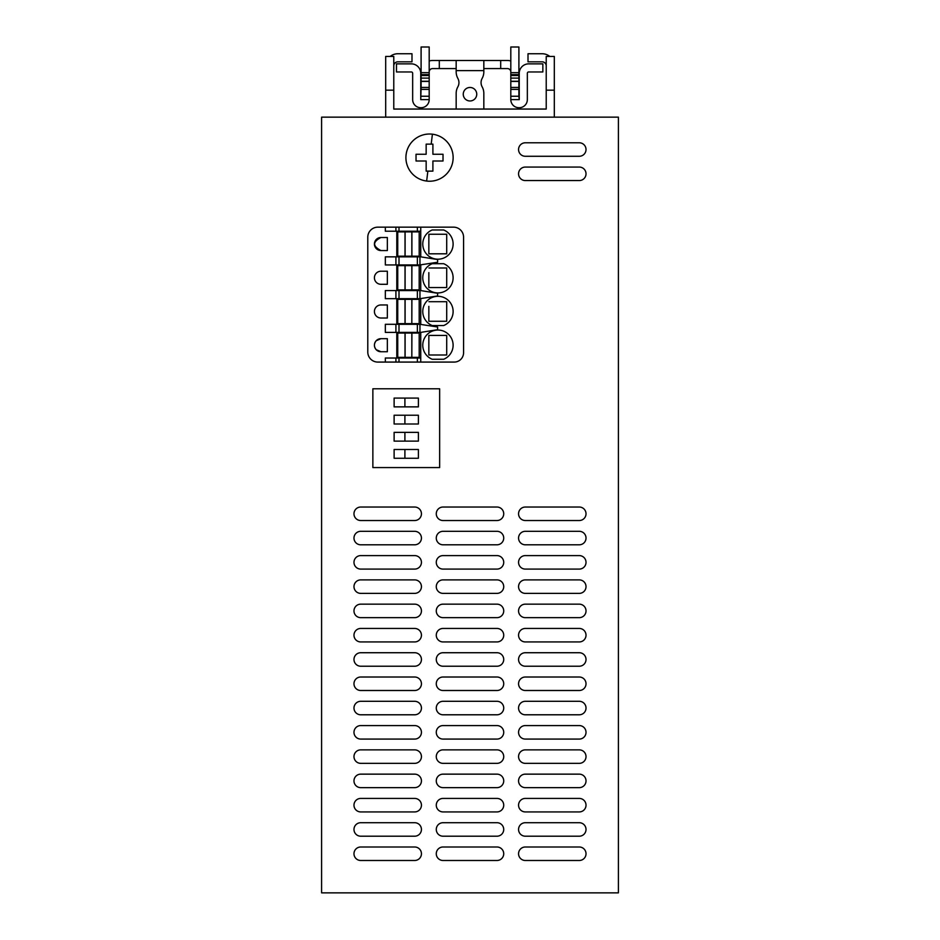 <?xml version="1.0" encoding="UTF-8"?>
<svg xmlns="http://www.w3.org/2000/svg" width="940" height="940" viewBox="0 0 940 940"><rect width="100%" height="100%" fill="white"/><g stroke="black" fill="none" stroke-linecap="round" stroke-linejoin="round"><path stroke-width="1.41" d="M421.437 853.743A6.745 6.745 -0 0 0 414.693 846.999L360.725 846.999A6.745 6.745 -0 0 0 353.981 853.743M414.693 846.999L360.725 846.999A6.745 6.745 -0 0 0 353.981 853.743A6.745 6.745 -0 0 0 360.725 860.488L414.693 860.488A6.745 6.745 -0 0 0 421.437 853.743A6.745 6.745 -0 0 0 414.693 846.999M421.437 829.456A6.745 6.745 -0 0 0 414.693 822.712L360.725 822.712A6.745 6.745 -0 0 0 353.981 829.456M414.693 822.712L360.725 822.712A6.745 6.745 -0 0 0 353.981 829.456A6.745 6.745 -0 0 0 360.725 836.201L414.693 836.201A6.745 6.745 -0 0 0 421.437 829.456A6.745 6.745 -0 0 0 414.693 822.712M421.437 805.181A6.745 6.745 -0 0 0 414.693 798.424L360.725 798.424A6.745 6.745 -0 0 0 353.981 805.181M414.693 798.424L360.725 798.424A6.745 6.745 -0 0 0 353.981 805.181A6.745 6.745 -0 0 0 360.725 811.925L414.693 811.925A6.745 6.745 -0 0 0 421.437 805.181A6.745 6.745 -0 0 0 414.693 798.424M421.437 780.893A6.745 6.745 -0 0 0 414.693 774.149L360.725 774.149A6.745 6.745 -0 0 0 353.981 780.893M414.693 774.149L360.725 774.149A6.745 6.745 -0 0 0 353.981 780.893A6.745 6.745 -0 0 0 360.725 787.638L414.693 787.638A6.745 6.745 -0 0 0 421.437 780.893A6.745 6.745 -0 0 0 414.693 774.149M421.437 756.606A6.745 6.745 -0 0 0 414.693 749.861L360.725 749.861A6.745 6.745 -0 0 0 353.981 756.606M414.693 749.861L360.725 749.861A6.745 6.745 -0 0 0 353.981 756.606A6.745 6.745 -0 0 0 360.725 763.351L414.693 763.351A6.745 6.745 -0 0 0 421.437 756.606A6.745 6.745 -0 0 0 414.693 749.861M421.437 732.331A6.745 6.745 -0 0 0 414.693 725.574L360.725 725.574A6.745 6.745 -0 0 0 353.981 732.331M414.693 725.574L360.725 725.574A6.745 6.745 -0 0 0 353.981 732.331A6.745 6.745 -0 0 0 360.725 739.075L414.693 739.075A6.745 6.745 -0 0 0 421.437 732.331A6.745 6.745 -0 0 0 414.693 725.574M421.437 708.043A6.745 6.745 -0 0 0 414.693 701.299L360.725 701.299A6.745 6.745 -0 0 0 353.981 708.043M414.693 701.299L360.725 701.299A6.745 6.745 -0 0 0 353.981 708.043A6.745 6.745 -0 0 0 360.725 714.788L414.693 714.788A6.745 6.745 -0 0 0 421.437 708.043A6.745 6.745 -0 0 0 414.693 701.299M421.437 683.756A6.745 6.745 -0 0 0 414.693 677.011L360.725 677.011A6.745 6.745 -0 0 0 353.981 683.756M414.693 677.011L360.725 677.011A6.745 6.745 -0 0 0 353.981 683.756A6.745 6.745 -0 0 0 360.725 690.5L414.693 690.5A6.745 6.745 -0 0 0 421.437 683.756A6.745 6.745 -0 0 0 414.693 677.011M421.437 659.481A6.745 6.745 -0 0 0 414.693 652.724L360.725 652.724A6.745 6.745 -0 0 0 353.981 659.481M414.693 652.724L360.725 652.724A6.745 6.745 -0 0 0 353.981 659.481A6.745 6.745 -0 0 0 360.725 666.225L414.693 666.225A6.745 6.745 -0 0 0 421.437 659.481A6.745 6.745 -0 0 0 414.693 652.724M421.437 635.193A6.745 6.745 -0 0 0 414.693 628.449L360.725 628.449A6.745 6.745 -0 0 0 353.981 635.193M414.693 628.449L360.725 628.449A6.745 6.745 -0 0 0 353.981 635.193A6.745 6.745 -0 0 0 360.725 641.938L414.693 641.938A6.745 6.745 -0 0 0 421.437 635.193A6.745 6.745 -0 0 0 414.693 628.449M421.437 610.906A6.745 6.745 -0 0 0 414.693 604.161L360.725 604.161A6.745 6.745 -0 0 0 353.981 610.906M414.693 604.161L360.725 604.161A6.745 6.745 -0 0 0 353.981 610.906A6.745 6.745 -0 0 0 360.725 617.65L414.693 617.65A6.745 6.745 -0 0 0 421.437 610.906A6.745 6.745 -0 0 0 414.693 604.161M421.437 586.63A6.745 6.745 -0 0 0 414.693 579.886L360.725 579.886A6.745 6.745 -0 0 0 353.981 586.63M414.693 579.886L360.725 579.886A6.745 6.745 -0 0 0 353.981 586.63A6.745 6.745 -0 0 0 360.725 593.375L414.693 593.375A6.745 6.745 -0 0 0 421.437 586.63A6.745 6.745 -0 0 0 414.693 579.886M421.437 562.343A6.745 6.745 -0 0 0 414.693 555.599L360.725 555.599A6.745 6.745 -0 0 0 353.981 562.343M414.693 555.599L360.725 555.599A6.745 6.745 -0 0 0 353.981 562.343A6.745 6.745 -0 0 0 360.725 569.088L414.693 569.088A6.745 6.745 -0 0 0 421.437 562.343A6.745 6.745 -0 0 0 414.693 555.599M421.437 538.056A6.745 6.745 -0 0 0 414.693 531.312L360.725 531.312A6.745 6.745 -0 0 0 353.981 538.056M414.693 531.312L360.725 531.312A6.745 6.745 -0 0 0 353.981 538.056A6.745 6.745 -0 0 0 360.725 544.801L414.693 544.801A6.745 6.745 -0 0 0 421.437 538.056A6.745 6.745 -0 0 0 414.693 531.312M421.437 513.78A6.745 6.745 -0 0 0 414.693 507.036L360.725 507.036A6.745 6.745 -0 0 0 353.981 513.78M414.693 507.036L360.725 507.036A6.745 6.745 -0 0 0 353.981 513.78A6.745 6.745 -0 0 0 360.725 520.525L414.693 520.525A6.745 6.745 -0 0 0 421.437 513.78A6.745 6.745 -0 0 0 414.693 507.036M503.723 853.743A6.745 6.745 -0 0 0 496.978 846.999L443.022 846.999A6.745 6.745 -0 0 0 436.278 853.743M443.022 846.999A6.745 6.745 -0 0 0 436.278 853.743A6.745 6.745 -0 0 0 443.022 860.488L496.978 860.488A6.745 6.745 -0 0 0 503.723 853.743A6.745 6.745 -0 0 0 496.978 846.999L443.022 846.999M503.723 829.456A6.745 6.745 -0 0 0 496.978 822.712L443.022 822.712A6.745 6.745 -0 0 0 436.278 829.456M443.022 822.712A6.745 6.745 -0 0 0 436.278 829.456A6.745 6.745 -0 0 0 443.022 836.201L496.978 836.201A6.745 6.745 -0 0 0 503.723 829.456A6.745 6.745 -0 0 0 496.978 822.712L443.022 822.712M503.723 805.181A6.745 6.745 -0 0 0 496.978 798.424L443.022 798.424A6.745 6.745 -0 0 0 436.278 805.181M443.022 798.424A6.745 6.745 -0 0 0 436.278 805.181A6.745 6.745 -0 0 0 443.022 811.925L496.978 811.925A6.745 6.745 -0 0 0 503.723 805.181A6.745 6.745 -0 0 0 496.978 798.424L443.022 798.424M503.723 780.893A6.745 6.745 -0 0 0 496.978 774.149L443.022 774.149A6.745 6.745 -0 0 0 436.278 780.893M443.022 774.149A6.745 6.745 -0 0 0 436.278 780.893A6.745 6.745 -0 0 0 443.022 787.638L496.978 787.638A6.745 6.745 -0 0 0 503.723 780.893A6.745 6.745 -0 0 0 496.978 774.149L443.022 774.149M503.723 756.606A6.745 6.745 -0 0 0 496.978 749.861L443.022 749.861A6.745 6.745 -0 0 0 436.278 756.606M443.022 749.861A6.745 6.745 -0 0 0 436.278 756.606A6.745 6.745 -0 0 0 443.022 763.351L496.978 763.351A6.745 6.745 -0 0 0 503.723 756.606A6.745 6.745 -0 0 0 496.978 749.861L443.022 749.861M503.723 732.331A6.745 6.745 -0 0 0 496.978 725.574L443.022 725.574A6.745 6.745 -0 0 0 436.278 732.331M443.022 725.574A6.745 6.745 -0 0 0 436.278 732.331A6.745 6.745 -0 0 0 443.022 739.075L496.978 739.075A6.745 6.745 -0 0 0 503.723 732.331A6.745 6.745 -0 0 0 496.978 725.574L443.022 725.574M503.723 708.043A6.745 6.745 -0 0 0 496.978 701.299L443.022 701.299A6.745 6.745 -0 0 0 436.278 708.043M443.022 701.299A6.745 6.745 -0 0 0 436.278 708.043A6.745 6.745 -0 0 0 443.022 714.788L496.978 714.788A6.745 6.745 -0 0 0 503.723 708.043A6.745 6.745 -0 0 0 496.978 701.299L443.022 701.299M503.723 683.756A6.745 6.745 -0 0 0 496.978 677.011L443.022 677.011A6.745 6.745 -0 0 0 436.278 683.756M443.022 677.011A6.745 6.745 -0 0 0 436.278 683.756A6.745 6.745 -0 0 0 443.022 690.5L496.978 690.5A6.745 6.745 -0 0 0 503.723 683.756A6.745 6.745 -0 0 0 496.978 677.011L443.022 677.011M503.723 659.481A6.745 6.745 -0 0 0 496.978 652.724L443.022 652.724A6.745 6.745 -0 0 0 436.278 659.481M443.022 652.724A6.745 6.745 -0 0 0 436.278 659.481A6.745 6.745 -0 0 0 443.022 666.225L496.978 666.225A6.745 6.745 -0 0 0 503.723 659.481A6.745 6.745 -0 0 0 496.978 652.724L443.022 652.724M503.723 635.193A6.745 6.745 -0 0 0 496.978 628.449L443.022 628.449A6.745 6.745 -0 0 0 436.278 635.193M443.022 628.449A6.745 6.745 -0 0 0 436.278 635.193A6.745 6.745 -0 0 0 443.022 641.938L496.978 641.938A6.745 6.745 -0 0 0 503.723 635.193A6.745 6.745 -0 0 0 496.978 628.449L443.022 628.449M503.723 610.906A6.745 6.745 -0 0 0 496.978 604.161L443.022 604.161A6.745 6.745 -0 0 0 436.278 610.906M443.022 604.161A6.745 6.745 -0 0 0 436.278 610.906A6.745 6.745 -0 0 0 443.022 617.65L496.978 617.65A6.745 6.745 -0 0 0 503.723 610.906A6.745 6.745 -0 0 0 496.978 604.161L443.022 604.161M503.723 586.63A6.745 6.745 -0 0 0 496.978 579.886L443.022 579.886A6.745 6.745 -0 0 0 436.278 586.63M443.022 579.886A6.745 6.745 -0 0 0 436.278 586.63A6.745 6.745 -0 0 0 443.022 593.375L496.978 593.375A6.745 6.745 -0 0 0 503.723 586.63A6.745 6.745 -0 0 0 496.978 579.886L443.022 579.886M503.723 562.343A6.745 6.745 -0 0 0 496.978 555.599L443.022 555.599A6.745 6.745 -0 0 0 436.278 562.343M496.978 555.599L443.022 555.599A6.745 6.745 -0 0 0 436.278 562.343A6.745 6.745 -0 0 0 443.022 569.088L496.978 569.088A6.745 6.745 -0 0 0 503.723 562.343A6.745 6.745 -0 0 0 496.978 555.599M503.723 538.056A6.745 6.745 -0 0 0 496.978 531.312L443.022 531.312A6.745 6.745 -0 0 0 436.278 538.056M496.978 531.312L443.022 531.312A6.745 6.745 -0 0 0 436.278 538.056A6.745 6.745 -0 0 0 443.022 544.801L496.978 544.801A6.745 6.745 -0 0 0 503.723 538.056A6.745 6.745 -0 0 0 496.978 531.312M503.723 513.78A6.745 6.745 -0 0 0 496.978 507.036L443.022 507.036A6.745 6.745 -0 0 0 436.278 513.78M496.978 507.036L443.022 507.036A6.745 6.745 -0 0 0 436.278 513.78A6.745 6.745 -0 0 0 443.022 520.525L496.978 520.525A6.745 6.745 -0 0 0 503.723 513.78A6.745 6.745 -0 0 0 496.978 507.036M586.019 853.743A6.745 6.745 -0 0 0 579.275 846.999L525.307 846.999A6.745 6.745 -0 0 0 518.563 853.743M525.307 846.999A6.745 6.745 -0 0 0 518.563 853.743A6.745 6.745 -0 0 0 525.307 860.488L579.275 860.488A6.745 6.745 -0 0 0 586.019 853.743A6.745 6.745 -0 0 0 579.275 846.999L525.307 846.999M586.019 829.456A6.745 6.745 -0 0 0 579.275 822.712L525.307 822.712A6.745 6.745 -0 0 0 518.563 829.456M525.307 822.712A6.745 6.745 -0 0 0 518.563 829.456A6.745 6.745 -0 0 0 525.307 836.201L579.275 836.201A6.745 6.745 -0 0 0 586.019 829.456A6.745 6.745 -0 0 0 579.275 822.712L525.307 822.712M586.019 805.181A6.745 6.745 -0 0 0 579.275 798.424L525.307 798.424A6.745 6.745 -0 0 0 518.563 805.181M525.307 798.424A6.745 6.745 -0 0 0 518.563 805.181A6.745 6.745 -0 0 0 525.307 811.925L579.275 811.925A6.745 6.745 -0 0 0 586.019 805.181A6.745 6.745 -0 0 0 579.275 798.424L525.307 798.424M586.019 780.893A6.745 6.745 -0 0 0 579.275 774.149L525.307 774.149A6.745 6.745 -0 0 0 518.563 780.893M525.307 774.149A6.745 6.745 -0 0 0 518.563 780.893A6.745 6.745 -0 0 0 525.307 787.638L579.275 787.638A6.745 6.745 -0 0 0 586.019 780.893A6.745 6.745 -0 0 0 579.275 774.149L525.307 774.149M586.019 756.606A6.745 6.745 -0 0 0 579.275 749.861L525.307 749.861A6.745 6.745 -0 0 0 518.563 756.606M525.307 749.861A6.745 6.745 -0 0 0 518.563 756.606A6.745 6.745 -0 0 0 525.307 763.351L579.275 763.351A6.745 6.745 -0 0 0 586.019 756.606A6.745 6.745 -0 0 0 579.275 749.861L525.307 749.861M586.019 732.331A6.745 6.745 -0 0 0 579.275 725.574L525.307 725.574A6.745 6.745 -0 0 0 518.563 732.331M525.307 725.574A6.745 6.745 -0 0 0 518.563 732.331A6.745 6.745 -0 0 0 525.307 739.075L579.275 739.075A6.745 6.745 -0 0 0 586.019 732.331A6.745 6.745 -0 0 0 579.275 725.574L525.307 725.574M586.019 708.043A6.745 6.745 -0 0 0 579.275 701.299L525.307 701.299A6.745 6.745 -0 0 0 518.563 708.043M525.307 701.299A6.745 6.745 -0 0 0 518.563 708.043A6.745 6.745 -0 0 0 525.307 714.788L579.275 714.788A6.745 6.745 -0 0 0 586.019 708.043A6.745 6.745 -0 0 0 579.275 701.299L525.307 701.299M586.019 683.756A6.745 6.745 -0 0 0 579.275 677.011L525.307 677.011A6.745 6.745 -0 0 0 518.563 683.756M525.307 677.011A6.745 6.745 -0 0 0 518.563 683.756A6.745 6.745 -0 0 0 525.307 690.5L579.275 690.5A6.745 6.745 -0 0 0 586.019 683.756A6.745 6.745 -0 0 0 579.275 677.011L525.307 677.011M586.019 659.481A6.745 6.745 -0 0 0 579.275 652.724L525.307 652.724A6.745 6.745 -0 0 0 518.563 659.481M525.307 652.724A6.745 6.745 -0 0 0 518.563 659.481A6.745 6.745 -0 0 0 525.307 666.225L579.275 666.225A6.745 6.745 -0 0 0 586.019 659.481A6.745 6.745 -0 0 0 579.275 652.724L525.307 652.724M586.019 635.193A6.745 6.745 -0 0 0 579.275 628.449L525.307 628.449A6.745 6.745 -0 0 0 518.563 635.193M525.307 628.449A6.745 6.745 -0 0 0 518.563 635.193A6.745 6.745 -0 0 0 525.307 641.938L579.275 641.938A6.745 6.745 -0 0 0 586.019 635.193A6.745 6.745 -0 0 0 579.275 628.449L525.307 628.449M586.019 610.906A6.745 6.745 -0 0 0 579.275 604.161L525.307 604.161A6.745 6.745 -0 0 0 518.563 610.906M525.307 604.161A6.745 6.745 -0 0 0 518.563 610.906A6.745 6.745 -0 0 0 525.307 617.65L579.275 617.65A6.745 6.745 -0 0 0 586.019 610.906A6.745 6.745 -0 0 0 579.275 604.161L525.307 604.161M586.019 586.63A6.745 6.745 -0 0 0 579.275 579.886L525.307 579.886A6.745 6.745 -0 0 0 518.563 586.63M525.307 579.886A6.745 6.745 -0 0 0 518.563 586.63A6.745 6.745 -0 0 0 525.307 593.375L579.275 593.375A6.745 6.745 -0 0 0 586.019 586.63A6.745 6.745 -0 0 0 579.275 579.886L525.307 579.886M586.019 562.343A6.745 6.745 -0 0 0 579.275 555.599L525.307 555.599A6.745 6.745 -0 0 0 518.563 562.343M579.275 555.599L525.307 555.599A6.745 6.745 -0 0 0 518.563 562.343A6.745 6.745 -0 0 0 525.307 569.088L579.275 569.088A6.745 6.745 -0 0 0 586.019 562.343A6.745 6.745 -0 0 0 579.275 555.599M586.019 538.056A6.745 6.745 -0 0 0 579.275 531.312L525.307 531.312A6.745 6.745 -0 0 0 518.563 538.056M579.275 531.312L525.307 531.312A6.745 6.745 -0 0 0 518.563 538.056A6.745 6.745 -0 0 0 525.307 544.801L579.275 544.801A6.745 6.745 -0 0 0 586.019 538.056A6.745 6.745 -0 0 0 579.275 531.312M586.019 513.78A6.745 6.745 -0 0 0 579.275 507.036L525.307 507.036A6.745 6.745 -0 0 0 518.563 513.78M579.275 507.036L525.307 507.036A6.745 6.745 -0 0 0 518.563 513.78A6.745 6.745 -0 0 0 525.307 520.525L579.275 520.525A6.745 6.745 -0 0 0 586.019 513.78A6.745 6.745 -0 0 0 579.275 507.036M586.019 173.806A6.745 6.745 -0 0 0 579.275 167.062L525.307 167.062A6.745 6.745 -0 0 0 518.563 173.806M579.275 167.062L525.307 167.062A6.745 6.745 -0 0 0 518.563 173.806A6.745 6.745 -0 0 0 525.307 180.562L579.275 180.562A6.745 6.745 -0 0 0 586.019 173.806A6.745 6.745 -0 0 0 579.275 167.062M586.019 149.531A6.745 6.745 -0 0 0 579.275 142.786L525.307 142.786A6.745 6.745 -0 0 0 518.563 149.531M579.275 142.786L525.307 142.786A6.745 6.745 -0 0 0 518.563 149.531A6.745 6.745 -0 0 0 525.307 156.275L579.275 156.275A6.745 6.745 -0 0 0 586.019 149.531A6.745 6.745 -0 0 0 579.275 142.786M321.598 892.859L618.402 892.859L618.402 117.148L321.598 117.148L321.598 892.859M453.139 157.626A23.606 23.606 180 0 1 429.533 181.232A23.606 23.606 180 0 1 405.916 157.626A23.606 23.606 -0 0 0 426.643 181.056A23.606 23.606 -0 0 0 453.139 157.626A23.606 23.606 -0 0 0 432.412 134.197A23.606 23.606 -0 0 0 405.916 157.626M419.957 332.396L419.957 324.3L385.329 324.3L385.329 332.396L420.744 332.396L420.744 358.022L417.372 358.022L417.372 362.076L454.22 362.076A9.353 9.353 0 0 0 463.573 352.723L463.573 237.186A10.011 10.011 0 0 0 453.562 227.163L377.81 227.163L385.329 227.163L385.329 231.216L420.744 231.216L420.744 227.163L385.329 227.163M439.65 467.568L439.65 388.784L372.863 388.784L372.863 467.568L439.65 467.568M519.244 73.308L519.244 99.617L519.244 73.308A9.447 9.447 0 0 1 528.679 63.861L542.85 63.861L542.85 71.957L528.679 71.957A1.351 1.351 0 0 0 527.34 73.308L527.34 99.617A8.096 8.096 0 0 1 519.244 107.712L519.244 107.712M510.808 99.617L519.244 99.617L518.904 96.244L510.808 96.244L510.808 99.617A8.096 8.096 0 0 0 518.904 107.712M518.904 96.244L518.904 47L510.808 47L510.808 96.244M542.85 63.861L528.679 63.861M542.85 71.957L528.679 71.957A1.351 1.351 0 0 0 527.34 73.308M483.83 109.052L483.83 93.354A13.489 13.489 0 0 0 482.149 86.844A8.765 8.765 0 0 1 482.149 78.384A13.489 13.489 0 0 0 483.83 71.875L483.83 60.489L507.436 60.489A11.468 11.468 0 0 1 510.808 60.994M500.691 60.489L500.691 68.585L507.436 68.585A3.372 3.372 0 0 1 510.808 71.957M500.691 68.585L483.83 68.585L483.83 60.489L432.565 60.489A11.468 11.468 0 0 0 429.192 60.994M456.17 68.585L432.565 68.585A3.372 3.372 0 0 0 429.192 71.957M439.309 60.489L439.309 68.585M456.17 109.052L456.17 93.354A13.489 13.489 0 0 1 457.851 86.844A8.765 8.765 0 0 0 457.851 78.384A13.489 13.489 0 0 1 456.17 71.875L456.17 60.489M421.096 87.444L421.096 81.275L429.192 81.275L429.192 87.444L421.096 87.444L420.756 99.617L420.756 73.308L420.756 99.617L429.192 99.617L421.096 99.617M421.096 81.275L421.096 47L429.192 47L429.192 74.601L421.096 74.601M476.745 94.212A6.745 6.745 0 0 0 470 87.467A6.745 6.745 0 0 0 463.255 94.212A6.745 6.745 0 0 0 470 100.968A6.745 6.745 0 0 0 476.745 94.212M421.096 75.517L429.192 75.517L429.192 74.601M429.192 75.517L429.192 78.102L421.096 78.102M429.192 81.275L429.192 78.102M429.192 87.444L429.192 89.382L421.096 89.382M421.096 96.244L429.192 96.244L429.192 89.382M429.192 96.244L429.192 99.617A8.096 8.096 0 0 1 421.096 107.712L420.756 107.712A8.096 8.096 0 0 1 412.66 99.617L412.66 73.308A1.351 1.351 0 0 0 411.321 71.957A1.351 1.351 0 0 1 412.66 73.308M411.321 71.957L396.48 71.957L396.48 63.861L411.321 63.861A9.447 9.447 0 0 1 420.756 73.308M385.682 117.148L385.682 56.447L393.778 56.447L393.778 109.052L546.222 109.052L546.222 56.447L554.318 56.447L554.318 117.148M396.48 63.861L411.321 63.861M397.82 61.84A4.042 4.042 0 0 0 393.778 65.882A4.042 4.042 0 0 1 397.82 61.84L411.99 61.84L411.99 53.745L397.82 53.745A12.138 12.138 0 0 0 390.194 56.447M546.222 65.882A4.042 4.042 0 0 0 542.18 61.84A4.042 4.042 0 0 1 546.222 65.882M528.01 53.745L542.18 53.745L528.01 53.745L528.01 61.84L542.18 61.84M549.806 56.447A12.138 12.138 0 0 0 542.18 53.745M546.222 56.447L554.318 56.447M417.372 362.076L385.329 362.076L385.329 358.022L399.007 358.022L399.007 362.076M377.81 227.163A10.023 10.023 0 0 0 367.787 237.197L367.787 352.054A10.023 10.023 0 0 0 377.81 362.076L385.329 362.076M453.562 227.163L420.744 227.163M591.413 892.859L348.587 892.871M432.905 144.137L431.19 144.137L432.905 144.137L432.905 154.254L443.022 154.254L443.022 160.999L432.905 160.999L432.905 171.115L426.161 171.115L427.865 171.115L426.643 181.056M432.412 134.197L431.19 144.137L426.161 144.137L426.161 154.254L416.032 154.254L416.032 160.999L426.161 160.999L426.161 171.115M419.957 264.939L437.605 262.248L437.605 259.546L420.744 256.843L385.329 256.843L385.329 264.939L419.957 264.939L419.957 256.843L420.744 256.843L420.744 231.216M419.957 298.673L437.605 295.971L437.605 293.268L420.744 290.578L385.329 290.578L385.329 298.673L419.957 298.673L419.957 290.578L420.744 290.578L420.744 264.939M420.744 332.396L437.605 329.693L437.605 327.002L419.957 324.3M432.212 359.268A15.181 15.181 0 0 1 424.622 337.93A15.181 15.181 0 0 1 453.092 346.073A15.181 15.181 0 0 1 443.668 359.268L432.212 359.268M430.661 324.805A15.181 15.181 0 0 1 426.607 301.387A15.181 15.181 0 0 1 450.342 302.727A15.181 15.181 0 0 1 443.668 325.546L432.212 325.546A15.181 15.181 0 0 1 430.661 324.805M443.668 263.705L432.212 263.705A15.181 15.181 0 0 0 425.538 286.512A15.181 15.181 0 0 0 449.273 287.851A15.181 15.181 0 0 0 443.668 263.705M445.219 230.711A15.181 15.181 0 0 1 451.259 251.309A15.181 15.181 0 0 1 422.788 243.166A15.181 15.181 0 0 1 432.212 229.971L443.668 229.971A15.181 15.181 0 0 1 445.219 230.711M420.744 358.022L420.744 362.076M417.372 358.022L399.007 358.022M380.947 338.682L387.351 338.682L387.351 351.736L380.947 351.736A6.533 6.533 0 0 1 374.414 345.215A6.533 6.533 0 0 1 380.947 338.682L376.223 340.703C373.826 343.711 373.826 346.719 376.223 349.715L380.947 351.736M380.947 304.96A6.533 6.533 0 0 0 374.414 311.481A6.533 6.533 0 0 0 380.947 318.014L387.351 318.014L387.351 304.96L380.947 304.96M380.947 271.225A6.533 6.533 0 0 0 374.414 277.758A6.533 6.533 0 0 0 380.947 284.291L387.351 284.291L387.351 271.225L380.947 271.225M387.351 237.503L380.947 237.503A6.533 6.533 0 0 0 374.414 244.036A6.533 6.533 0 0 0 380.947 250.557L387.351 250.557L387.351 237.503M418.394 458.262L418.394 449.496L404.905 449.496L404.905 458.262L418.394 458.262L418.394 449.496L394.119 449.496L394.119 458.262L404.905 458.262L394.119 458.262M404.905 441.13L418.394 441.13L418.394 432.365L404.905 432.365L404.905 441.13L394.119 441.13L404.905 441.13M394.119 441.13L394.119 432.365L418.394 432.365L418.394 441.13M404.905 423.999L418.394 423.999L418.394 415.221L404.905 415.221L404.905 423.999L394.119 423.999L404.905 423.999M394.119 423.999L394.119 415.221L418.394 415.221L418.394 423.999M404.905 406.867L418.394 406.867L418.394 398.09L404.905 398.09L404.905 406.867L394.119 406.867L404.905 406.867M394.119 406.867L394.119 398.09L418.394 398.09L418.394 406.867M443.022 160.646L443.022 154.254L432.905 154.254L432.905 151.669M432.905 148.215L432.905 145.77M432.905 171.115L432.905 166.11M426.161 160.999L426.161 163.572M426.161 167.026L426.161 169.47M416.032 154.595L416.032 160.999M416.032 154.254L426.161 154.254M426.161 144.137L426.161 149.131M420.744 298.673L420.744 324.3M396.798 358.022L396.798 332.396M396.798 324.3L396.798 298.673M396.798 290.578L396.798 264.939M396.798 256.843L396.798 231.216M380.947 237.503C372.522 241.85 372.522 246.209 380.947 250.557M443.281 335.427L446.712 335.427L446.712 354.991L428.84 354.991L428.84 335.427L446.712 335.427L446.712 354.991L442.493 354.991M428.969 301.705L446.712 301.705L446.712 321.269L428.84 321.269L428.84 306.358M428.969 267.982L446.712 267.982L446.712 287.534L428.84 287.534L428.84 272.624M438.592 234.248L446.712 234.248L446.712 253.812L428.84 253.812L428.84 234.248L446.712 234.248L446.712 253.812L442.493 253.812M411.908 357.353L419.193 357.353L419.193 333.065L411.826 333.065L411.826 357.353L411.908 333.065M405.105 357.353L397.738 357.353L397.738 333.065L405.105 333.065L405.105 357.353L411.826 357.353M405.105 333.065L411.826 333.065M405.022 256.174L397.738 256.174L397.738 231.886L405.022 231.886L405.022 256.174L419.193 256.174L419.193 231.886L411.826 231.886L411.826 256.174M411.826 231.886L405.022 231.886M411.908 289.896L419.193 289.896L419.193 265.62L411.826 265.62L411.826 289.896L411.908 265.62M405.105 289.896L397.738 289.896L397.738 265.62L405.105 265.62L405.105 289.896L411.826 289.896M405.105 265.62L411.826 265.62M411.908 323.63L419.193 323.63L419.193 299.343L411.826 299.343L411.826 323.63L411.908 299.343M405.105 323.63L397.738 323.63L397.738 299.343L405.105 299.343L405.105 323.63L411.826 323.63M405.105 299.343L411.826 299.343M434.151 354.991L428.84 354.991L428.84 348.129M428.84 340.08L428.84 335.427M443.281 301.705L446.712 301.705L446.712 321.269L442.493 321.269M434.151 321.269L428.84 321.269L428.84 314.406M438.592 267.982L446.712 267.982L446.712 287.534L442.493 287.534M434.151 287.534L428.84 287.534L428.84 280.672M428.969 234.248L428.84 238.901M434.151 253.812L428.84 253.812L428.84 246.95M405.022 333.065L405.022 357.353M411.908 231.886L411.908 256.174M405.022 265.62L405.022 289.896M405.022 299.343L405.022 323.63M510.808 72.674L518.904 72.674M518.904 74.601L510.808 74.601M510.808 75.517L518.904 75.517M518.904 78.102L510.808 78.102M510.808 81.275L518.904 81.275M518.904 87.444L510.808 87.444M518.904 89.382L510.808 89.382M483.83 70.606L456.17 70.606M421.096 72.674L429.192 72.674M554.318 90.169L546.222 90.169M385.682 90.169L393.778 90.169M395.916 358.022L395.916 362.076M395.916 227.163L395.916 231.216M399.007 227.163L399.007 231.216M417.372 227.163L417.372 231.216M395.916 324.3L395.916 332.396M395.916 290.578L395.916 298.673M395.916 256.843L395.916 264.939M417.372 256.843L417.372 264.939M417.372 290.578L417.372 298.673M417.372 324.3L417.372 332.396M399.007 324.3L399.007 332.396M399.007 290.578L399.007 298.673M399.007 256.843L399.007 264.939M405.105 231.886L405.105 256.174M518.904 81.416L510.808 81.416M429.192 81.416L421.096 81.416"/></g></svg>
